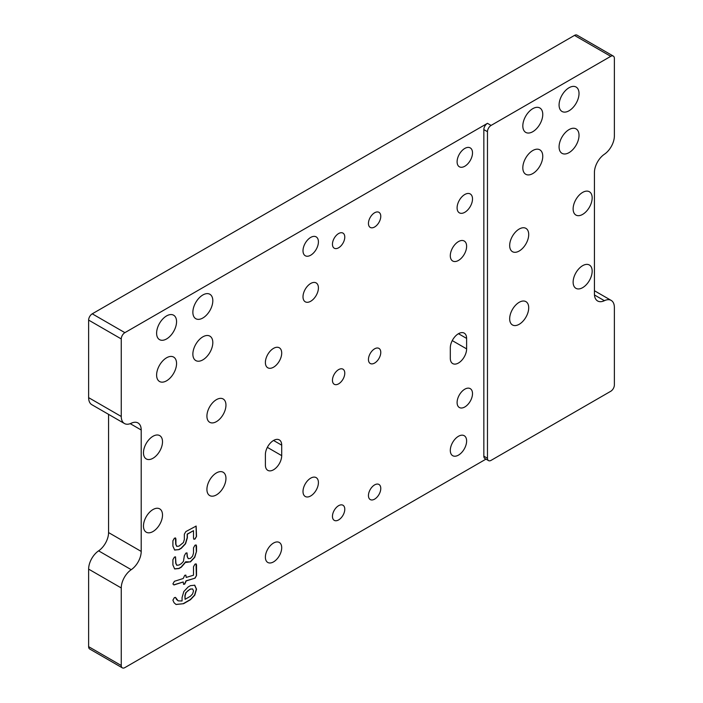 <?xml version="1.0" encoding="UTF-8"?>
<svg xmlns="http://www.w3.org/2000/svg" width="703" height="703" viewBox="0 0 703 703"><rect width="100%" height="100%" fill="white"/><g stroke="black" fill="none" stroke-linecap="round" stroke-linejoin="round"><path stroke-width="1.05" d="M175.46 597.365L178.184 600.863L182.068 600.977L182.068 597.506L183.834 591.513L188.149 586.979L190.443 585.652L194.749 585.221L196.524 589.176L194.757 595.186L190.469 599.712L183.562 603.692L176.04 604.492L174.045 602.708L172.903 600.16L174.406 597.559L175.732 597.735L176.462 599.413L178.096 600.81M183.562 603.692L175.943 604.439M183.386 603.587L190.285 599.606L194.573 595.081L196.339 589.07L194.564 585.116M185.082 599.325L190.443 596.232L192.604 593.938L193.51 590.915L192.604 588.929L190.443 589.149L188.149 590.476L185.97 592.761L185.082 595.784L185.082 599.325L184.898 595.678L185.785 592.655L190.258 589.044L192.604 588.929M195.065 578.156L186.225 580.924L184.722 584.123L183.588 584.342L183.211 581.979L173.949 584.958L172.903 583.921L174.406 581.293L183.211 578.516L184.722 575.335L185.847 575.124L186.225 577.435L193.51 575.212L193.51 566.706L195.021 564.105L196.146 563.885L196.524 564.966L196.524 575.564L195.065 578.156L186.04 580.819L184.537 584.017L183.501 584.281M173.773 584.852L183.211 581.979M196.524 575.564L194.88 578.051M196.339 575.458L196.049 563.841M186.225 577.435L185.75 575.08M186.532 562.462L185.864 561.908L181.277 567.207L178.984 568.534L174.678 568.947L172.903 565.001L172.903 559.702L174.414 557.092L175.539 556.873L175.917 563.252L176.813 565.265L178.984 565.036L181.277 563.709L183.448 561.407L184.344 555.73L185.864 553.12L186.989 552.91L187.358 556.644L188.255 558.648L190.443 558.419L192.604 556.126L193.51 553.094L193.51 547.804L195.021 545.194L196.146 544.983L196.524 546.064L196.524 551.363L194.731 557.374L190.443 561.917L185.68 561.802L181.102 567.101L178.799 568.428L174.502 568.841M176.638 565.159L175.732 563.147L175.442 556.838M196.524 551.363L194.546 557.277L190.258 561.811L186.444 562.409M196.339 551.266L196.049 544.939M188.255 558.648L187.183 556.539L186.893 552.866M184.344 534.183L185.847 531.591L196.146 526.072L196.524 536.415L195.021 539.034L193.887 539.254L193.51 538.155L193.51 530.66L187.358 534.21L187.358 537.751L185.566 543.77L181.277 548.305L178.984 549.623L174.678 550.045L172.903 546.099L172.903 540.792L174.414 538.19L175.539 537.971L175.917 539.052L175.917 544.342L176.804 546.354L178.984 546.134L183.448 542.514L184.344 539.473L184.344 534.183M176.629 546.249L175.732 544.236L175.442 537.927M178.984 549.623L174.502 549.939M178.799 549.526L181.102 548.199L185.39 543.665L187.183 537.646L187.183 534.104L193.51 530.66M196.524 536.415L194.845 538.929L193.8 539.192M196.339 536.31L196.049 526.029M483.84 129.607L487.469 131.698A5.132 2.961 -60 0 1 491.089 125.415L610.749 56.337A5.132 2.961 -60 0 1 613.306 56.082A5.132 2.961 -60 0 1 614.369 58.428L614.369 135.969A15.387 8.884 -60 0 1 604.395 154.247A15.387 8.884 120 0 0 594.43 172.516L594.43 293.933A15.387 8.884 120 0 0 597.612 300.972A15.387 8.884 120 0 0 604.395 300.691A15.387 8.884 -60 0 1 611.188 300.409A15.387 8.884 -60 0 1 614.369 307.457L614.369 384.998A5.132 2.961 -60 0 1 610.749 391.272L491.089 460.36A5.132 2.961 -60 0 1 488.532 460.606A5.132 2.961 -60 0 1 487.469 458.259L483.84 456.168L483.84 129.607A5.132 2.961 -60 0 1 487.469 123.324L124.888 332.66L92.251 313.819A5.132 2.961 120 0 0 88.631 320.093L88.631 397.643A15.387 8.884 120 0 0 91.812 404.682L124.449 423.522A15.387 8.884 -60 0 1 121.259 416.484L121.259 338.934A5.132 2.961 -60 0 1 124.888 332.66M88.631 646.663A5.132 2.961 120 0 0 89.694 649.01L122.322 667.85A5.132 2.961 -60 0 1 121.259 665.504L121.259 587.963A15.387 8.884 -60 0 1 131.233 569.685A15.387 8.884 120 0 0 141.206 551.416L108.57 532.575A15.387 8.884 -60 0 1 98.605 550.844A15.387 8.884 120 0 0 88.631 569.122L88.631 646.663L121.259 665.504M108.57 532.575L108.57 414.357M613.306 56.082L577.049 35.15A5.132 2.961 120 0 0 574.483 35.405L92.251 313.819M130.231 423.663L141.206 429.999A15.387 8.884 120 0 0 138.016 422.96A15.387 8.884 120 0 0 131.233 423.241A15.387 8.884 -60 0 1 124.449 423.522M332.457 380.288A8.717 5.035 -60 0 1 336.262 371.518A8.717 5.035 -60 0 1 342.976 369.18A8.717 5.035 -60 0 1 342.976 379.242A8.717 5.035 -60 0 1 334.259 384.277A8.717 5.035 -60 0 1 332.457 380.288M368.451 359.505A8.717 5.035 -60 0 1 372.256 350.735A8.717 5.035 -60 0 1 378.97 348.398A8.717 5.035 -60 0 1 378.97 358.468A8.717 5.035 -60 0 1 370.253 363.495A8.717 5.035 -60 0 1 368.451 359.505M332.457 516.354A8.717 5.035 -60 0 1 336.262 507.584A8.717 5.035 -60 0 1 342.976 505.246A8.717 5.035 -60 0 1 342.976 515.317A8.717 5.035 -60 0 1 334.259 520.352A8.717 5.035 -60 0 1 332.457 516.354M332.457 244.222A8.717 5.035 -60 0 1 336.262 235.443A8.717 5.035 -60 0 1 342.976 233.115A8.717 5.035 -60 0 1 342.976 243.176A8.717 5.035 -60 0 1 334.259 248.212A8.717 5.035 -60 0 1 332.457 244.222M368.451 223.44A8.717 5.035 -60 0 1 372.256 214.67A8.717 5.035 -60 0 1 378.97 212.332A8.717 5.035 -60 0 1 378.97 222.394A8.717 5.035 -60 0 1 370.253 227.429A8.717 5.035 -60 0 1 368.451 223.44M368.451 495.58A8.717 5.035 -60 0 1 372.256 486.801A8.717 5.035 -60 0 1 378.97 484.464A8.717 5.035 -60 0 1 378.97 494.534A8.717 5.035 -60 0 1 370.253 499.569A8.717 5.035 -60 0 1 368.451 495.58M458.461 455.122A11.538 6.661 120 0 0 466.001 444.955A11.538 6.661 120 0 0 464.226 435.711A11.538 6.661 120 0 0 452.688 442.372A11.538 6.661 120 0 0 452.697 455.693A11.538 6.661 120 0 0 458.461 455.122M273.546 561.882A11.538 6.661 120 0 0 281.086 551.714A11.538 6.661 120 0 0 279.311 542.47A11.538 6.661 120 0 0 267.773 549.131A11.538 6.661 120 0 0 267.773 562.453A11.538 6.661 120 0 0 273.546 561.882M273.546 367.203A11.538 6.661 120 0 0 281.086 357.036A11.538 6.661 120 0 0 279.311 347.792A11.538 6.661 120 0 0 267.773 354.453A11.538 6.661 120 0 0 267.773 367.774A11.538 6.661 120 0 0 273.546 367.203M458.461 260.435A11.538 6.661 120 0 0 466.001 250.277A11.538 6.661 120 0 0 464.226 241.024A11.538 6.661 120 0 0 452.688 247.684A11.538 6.661 120 0 0 452.697 261.006A11.538 6.661 120 0 0 458.461 260.435M466.616 348.881L466.616 338.415A11.538 6.661 120 0 0 464.226 333.134A11.538 6.661 120 0 0 455.342 336.227A11.538 6.661 120 0 0 450.307 347.836L450.307 358.302A11.538 6.661 120 0 0 452.697 363.583A11.538 6.661 120 0 0 461.581 360.498A11.538 6.661 120 0 0 466.616 348.881L452.257 340.595M265.391 454.595L265.391 465.061A11.538 6.661 120 0 0 267.773 470.342A11.538 6.661 120 0 0 276.666 467.258A11.538 6.661 120 0 0 281.701 455.641L281.701 445.175A11.538 6.661 120 0 0 279.311 439.893A11.538 6.661 120 0 0 270.427 442.987A11.538 6.661 120 0 0 265.391 454.595M225.953 478.409A13.462 7.768 120 0 0 223.167 472.249A13.462 7.768 120 0 0 212.798 475.852A13.462 7.768 120 0 0 206.919 489.402A13.462 7.768 120 0 0 209.705 495.562A13.462 7.768 120 0 0 220.083 491.951A13.462 7.768 120 0 0 225.953 478.409M225.953 405.139A13.462 7.768 120 0 0 223.167 398.979A13.462 7.768 120 0 0 212.798 402.582A13.462 7.768 120 0 0 206.919 416.132A13.462 7.768 120 0 0 209.705 422.292A13.462 7.768 120 0 0 220.083 418.689A13.462 7.768 120 0 0 225.953 405.139M162.507 441.774A13.462 7.768 120 0 0 159.722 435.614A13.462 7.768 120 0 0 149.344 439.217A13.462 7.768 120 0 0 143.474 452.767A13.462 7.768 120 0 0 146.259 458.927A13.462 7.768 120 0 0 156.628 455.324A13.462 7.768 120 0 0 162.507 441.774M162.507 515.044A13.462 7.768 120 0 0 159.722 508.884A13.462 7.768 120 0 0 149.344 512.487A13.462 7.768 120 0 0 143.474 526.029A13.462 7.768 120 0 0 146.259 532.197A13.462 7.768 120 0 0 156.628 528.586A13.462 7.768 120 0 0 162.507 515.044M176.558 363.539A14.104 8.137 120 0 0 173.632 357.08A14.104 8.137 120 0 0 162.771 360.859A14.104 8.137 120 0 0 156.611 375.05A14.104 8.137 120 0 0 159.537 381.501A14.104 8.137 120 0 0 170.398 377.722A14.104 8.137 120 0 0 176.558 363.539M212.816 342.598A14.104 8.137 120 0 0 209.889 336.148A14.104 8.137 120 0 0 199.028 339.927A14.104 8.137 120 0 0 192.868 354.119A14.104 8.137 120 0 0 195.794 360.569A14.104 8.137 120 0 0 206.656 356.79A14.104 8.137 120 0 0 212.816 342.598M176.558 321.666A14.104 8.137 120 0 0 173.632 315.216A14.104 8.137 120 0 0 162.771 318.986A14.104 8.137 120 0 0 156.611 333.178A14.104 8.137 120 0 0 159.537 339.637A14.104 8.137 120 0 0 170.398 335.858A14.104 8.137 120 0 0 176.558 321.666M212.816 300.735A14.104 8.137 120 0 0 209.889 294.276A14.104 8.137 120 0 0 199.028 298.054A14.104 8.137 120 0 0 192.868 312.246A14.104 8.137 120 0 0 195.794 318.705A14.104 8.137 120 0 0 206.656 314.926A14.104 8.137 120 0 0 212.816 300.735M457.099 402.529A10.897 6.292 -60 0 1 461.853 391.562A10.897 6.292 -60 0 1 470.254 388.645A10.897 6.292 -60 0 1 470.254 401.22A10.897 6.292 -60 0 1 459.358 407.512A10.897 6.292 -60 0 1 457.099 402.529M303.002 491.494A10.897 6.292 -60 0 1 307.765 480.527A10.897 6.292 -60 0 1 316.157 477.609A10.897 6.292 -60 0 1 316.157 490.193A10.897 6.292 -60 0 1 305.26 496.485A10.897 6.292 -60 0 1 303.002 491.494M457.099 207.842A10.897 6.292 -60 0 1 461.853 196.875A10.897 6.292 -60 0 1 470.254 193.958A10.897 6.292 -60 0 1 470.254 206.541A10.897 6.292 -60 0 1 459.358 212.833A10.897 6.292 -60 0 1 457.099 207.842M303.002 296.807A10.897 6.292 -60 0 1 307.765 285.849A10.897 6.292 -60 0 1 316.157 282.922A10.897 6.292 -60 0 1 316.157 295.506A10.897 6.292 -60 0 1 305.26 301.798A10.897 6.292 -60 0 1 303.002 296.807M457.099 161.787A10.897 6.292 -60 0 1 461.853 150.82A10.897 6.292 -60 0 1 470.254 147.902A10.897 6.292 -60 0 1 470.254 160.486A10.897 6.292 -60 0 1 459.358 166.778A10.897 6.292 -60 0 1 457.099 161.787M303.002 250.76A10.897 6.292 -60 0 1 307.765 239.793A10.897 6.292 -60 0 1 316.157 236.867A10.897 6.292 -60 0 1 316.157 249.451A10.897 6.292 -60 0 1 305.26 255.743A10.897 6.292 -60 0 1 303.002 250.76M141.206 429.999L141.206 551.416M485.966 459.129L124.888 667.595A5.132 2.961 -60 0 1 122.322 667.85M488.532 460.606L484.903 458.514A5.132 2.961 -60 0 1 483.84 456.168M487.469 131.698L487.469 458.259M573.13 282.158A13.462 7.768 -60 0 1 579 268.616A13.462 7.768 -60 0 1 589.378 265.005A13.462 7.768 -60 0 1 589.378 280.55A13.462 7.768 -60 0 1 575.915 288.318A13.462 7.768 -60 0 1 573.13 282.158M573.13 208.888A13.462 7.768 -60 0 1 579 195.346A13.462 7.768 -60 0 1 589.378 191.743A13.462 7.768 -60 0 1 589.378 207.28A13.462 7.768 -60 0 1 575.915 215.056A13.462 7.768 -60 0 1 573.13 208.888M509.675 245.523A13.462 7.768 -60 0 1 515.554 231.981A13.462 7.768 -60 0 1 525.923 228.37A13.462 7.768 -60 0 1 525.923 243.915A13.462 7.768 -60 0 1 512.461 251.683A13.462 7.768 -60 0 1 509.675 245.523M509.675 318.793A13.462 7.768 -60 0 1 515.554 305.243A13.462 7.768 -60 0 1 525.923 301.64A13.462 7.768 -60 0 1 525.923 317.185A13.462 7.768 -60 0 1 512.461 324.953A13.462 7.768 -60 0 1 509.675 318.793M559.078 146.874A14.104 8.137 -60 0 1 565.23 132.682A14.104 8.137 -60 0 1 576.1 128.904A14.104 8.137 -60 0 1 576.1 145.187A14.104 8.137 -60 0 1 561.996 153.333A14.104 8.137 -60 0 1 559.078 146.874M522.821 167.806A14.104 8.137 -60 0 1 528.972 153.614A14.104 8.137 -60 0 1 539.842 149.836A14.104 8.137 -60 0 1 539.842 166.119A14.104 8.137 -60 0 1 525.739 174.265A14.104 8.137 -60 0 1 522.821 167.806M559.078 105.011A14.104 8.137 -60 0 1 565.23 90.819A14.104 8.137 -60 0 1 576.1 87.04A14.104 8.137 -60 0 1 576.1 103.323A14.104 8.137 -60 0 1 561.996 111.461A14.104 8.137 -60 0 1 559.078 105.011M522.821 125.942A14.104 8.137 -60 0 1 528.972 111.751A14.104 8.137 -60 0 1 539.842 107.972A14.104 8.137 -60 0 1 539.842 124.255A14.104 8.137 -60 0 1 525.739 132.392A14.104 8.137 -60 0 1 522.821 125.942M594.466 294.961L604.395 300.691M121.259 416.484L88.631 397.643M131.233 569.685L98.605 550.844M88.631 569.122L121.259 587.963M88.631 320.093L121.259 338.934M491.089 125.415L487.469 123.324M574.483 35.405L610.749 56.337M281.701 445.175L273.546 440.465M281.701 455.641L267.342 447.354M466.616 338.415L458.461 333.705M594.43 290.734L611.188 300.409"/></g></svg>
